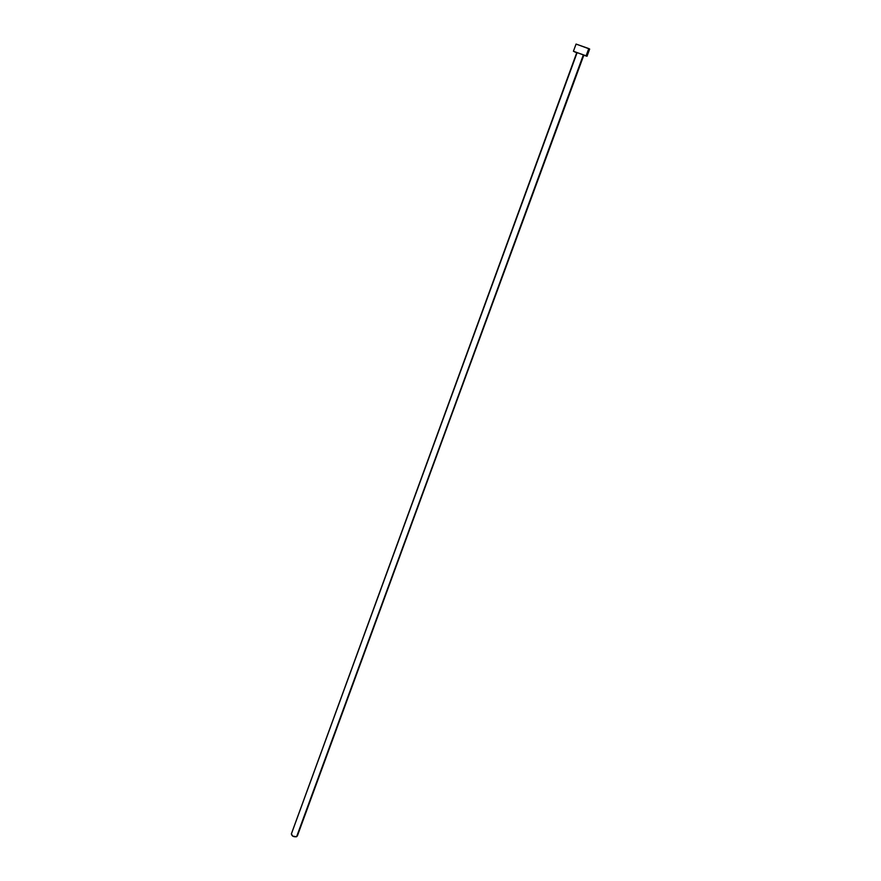 <?xml version="1.0" encoding="UTF-8"?>
<svg xmlns="http://www.w3.org/2000/svg" width="881" height="881" viewBox="0 0 881 881"><rect width="100%" height="100%" fill="white"/><g stroke="black" fill="none" stroke-linecap="round" stroke-linejoin="round"><path stroke-width="1.32" d="M583.365 54.853L296.6 836.73L583.85 55.096L576.592 52.442L583.365 54.853M291.512 833.591L577.099 52.695M576.064 44.05L589.664 49.061L588.772 48.565L586.118 55.8L587.032 56.252L583.784 55.283L587.01 56.263L586.118 55.8L588.772 48.565L576.053 44.061L573.421 51.274L586.118 55.8L573.421 51.274M576.526 52.629L574.357 51.748L576.526 52.629M576.802 52.563L291.391 833.833C291.798 836.102 293.527 837.06 296.6 836.73L292.767 836.168L291.358 833.911M297.338 836.014L583.475 55.018M576.119 44.127L576.989 44.557M297.315 835.166L297.371 835.926M589.675 49.05L587.032 56.252"/></g></svg>
